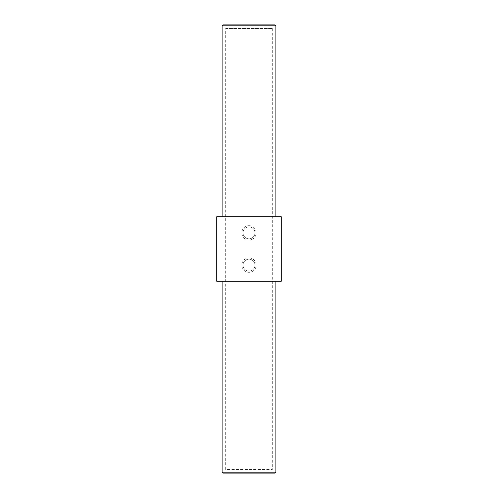 <?xml version="1.0" encoding="UTF-8"?>
<svg xmlns="http://www.w3.org/2000/svg" width="498" height="498" viewBox="0 0 498 498"><rect width="100%" height="100%" fill="white"/><g stroke="black" fill="none" stroke-linecap="round" stroke-linejoin="round"><path stroke-width="0.37" stroke-dasharray="2.49 1.87" d="M249 259.178A5.957 5.957 0 0 1 254.161 268.117A5.957 5.957 0 0 1 243.839 268.117A5.957 5.957 0 0 1 249 259.178A5.957 5.957 0 0 1 254.161 268.117A5.957 5.957 0 0 1 243.839 268.117A5.957 5.957 0 0 1 249 259.178M249 225.694A7.171 7.171 0 0 1 255.213 236.45A7.171 7.171 0 0 1 242.787 236.45A7.171 7.171 0 0 1 249 225.694M249 226.907A5.957 5.957 0 0 1 254.161 235.847A5.957 5.957 0 0 1 243.839 235.847A5.957 5.957 0 0 1 249 226.907A5.957 5.957 0 0 1 254.161 235.847A5.957 5.957 0 0 1 243.839 235.847A5.957 5.957 0 0 1 249 226.907M216.73 281.27L216.73 216.73L281.27 216.73L281.27 281.27L216.73 281.27M249 257.964A7.171 7.171 0 0 1 255.213 268.721A7.171 7.171 0 0 1 242.787 268.721A7.171 7.171 0 0 1 249 257.964M275.892 216.73L222.108 216.73L275.892 216.73M222.108 281.27L275.892 281.27L222.108 281.27M274.996 24.9L223.004 24.9M274.996 473.1L223.004 473.1M225.694 28.486L272.306 28.486L225.694 28.486L225.694 469.514L272.306 469.514L225.694 469.514M275.892 25.796L222.108 25.796M275.892 472.204L222.108 472.204M272.306 28.486L272.306 469.514"/><path stroke-width="0.75" d="M216.73 281.27L216.73 216.73L281.27 216.73L281.27 281.27L216.73 281.27M222.108 25.796L275.892 25.796L274.996 24.9L223.004 24.9L222.108 25.796L222.108 216.73M222.108 281.27L222.108 472.204L275.892 472.204L274.996 473.1L223.004 473.1L222.108 472.204M275.892 25.796L275.892 216.73M275.892 281.27L275.892 472.204"/></g></svg>
